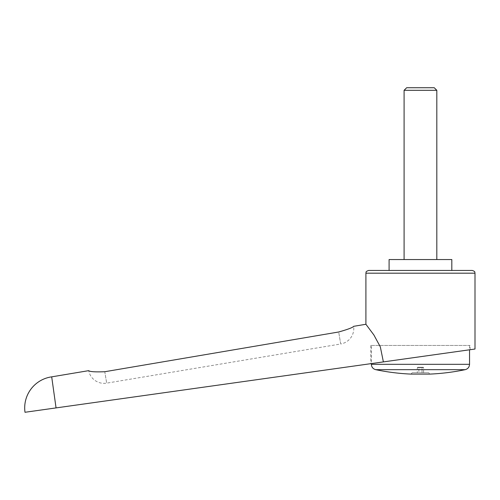 <?xml version="1.0" encoding="UTF-8"?>
<svg xmlns="http://www.w3.org/2000/svg" width="500" height="500" viewBox="0 0 500 500"><rect width="100%" height="100%" fill="white"/><g stroke="black" fill="none" stroke-linecap="round" stroke-linejoin="round"><path stroke-width="0.38" stroke-dasharray="2.5 1.88" d="M475 349.031L25 412.275M365.906 324.269L373.869 334.956L380.319 346.85L383.387 361.906M451.819 259.544L389.094 259.544M389.094 270.456L451.819 270.456L389.094 270.456M470.094 349.719L470.094 345.456L370.819 345.456L470.094 345.456M370.819 345.456L370.819 363.669M375.7 369.663L465.213 369.663M469.544 345.456L469.544 349.794L371.362 363.594L371.362 345.456L469.544 345.456L371.362 345.456M472.275 270.456L368.638 270.456M418.881 367.719L417.306 367.719L418.881 367.719L418.881 372.725L423.606 372.725L417.306 372.725L418.881 372.725L418.881 367.719L422.031 367.719L418.881 367.719M423.606 372.725L423.606 367.719L422.031 367.719L422.031 372.725L422.031 367.719L423.606 367.719L423.156 367.275L417.75 367.275L423.156 367.275M417.75 367.275L417.306 367.719L417.306 372.725M412.275 372.725L410.906 374.094L430 374.094L428.631 372.725L412.275 372.725L428.631 372.725M436.819 259.544L404.094 259.544L436.819 259.544M436.819 90.312L404.094 90.312M434.237 87.725L406.675 87.725M338.694 331.987C347.863 329.4 352.844 327.506 353.638 326.325A15.681 15.681 0 0 1 340.7 343.981L338.694 331.987L104.769 371.725L106.681 383.137L104.769 371.725C95.244 372.106 89.881 371.75 88.694 370.656A15.681 15.681 0 0 0 106.681 383.137L340.7 343.981L338.694 331.987M56.056 407.906L51.694 376.85M365.906 273.181L475 273.181M371.362 364.319L469.544 364.319"/><path stroke-width="0.75" d="M51.694 376.85A31.363 31.363 0 0 0 25 412.275L56.056 407.906L51.694 376.85L88.694 370.656C89.881 371.75 95.244 372.106 104.769 371.725L338.694 331.987C347.863 329.4 352.844 327.506 353.638 326.325L365.906 324.269L373.869 334.956L380.319 346.85L383.387 361.906L475 349.031L475 273.181L365.906 273.181L365.906 324.269M56.056 407.906L383.387 361.906M451.819 270.456L451.819 259.544L389.094 259.544L389.094 270.456M370.819 363.669L470.094 349.719L469.544 349.794L469.544 364.319L371.362 364.319L371.362 363.594L370.819 363.669M420.456 369.663L375.7 369.663A218.181 218.181 0 0 0 410.906 374.094L430 374.094A218.181 218.181 0 0 0 465.213 369.663L420.456 369.663M365.906 273.181C366.431 272.375 364.906 271.75 368.638 270.456L472.275 270.456C476 271.75 474.475 272.375 475 273.181M404.094 259.544L404.094 90.312L406.675 87.725L434.237 87.725L436.819 90.312L436.819 259.544M404.094 90.312L436.819 90.312M371.362 364.319C371.55 367.119 373 368.9 375.7 369.663M465.213 369.663C467.912 368.9 469.356 367.119 469.544 364.319"/></g></svg>
